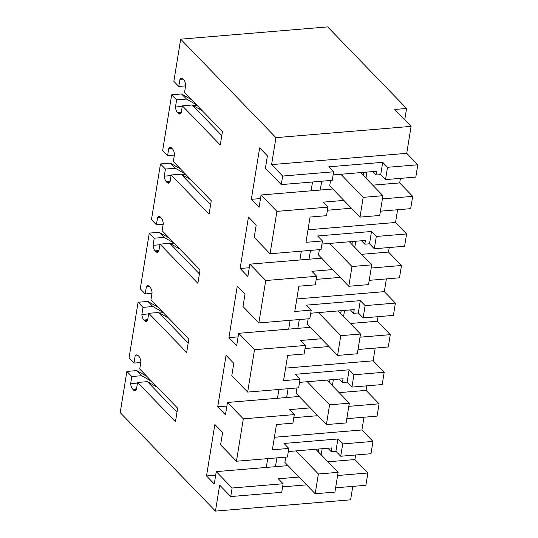 <?xml version="1.0" encoding="UTF-8"?>
<svg xmlns="http://www.w3.org/2000/svg" width="538" height="538" viewBox="0 0 538 538"><rect width="100%" height="100%" fill="white"/><g stroke="black" fill="none" stroke-linecap="round" stroke-linejoin="round"><path stroke-width="0.81" d="M282.645 176.054L281.26 184.608L332.249 180.351L333.641 171.797L328.826 166.82L382.706 162.328L387.521 167.298L417.797 164.776L406.728 153.337L271.582 164.615L282.645 176.054L333.641 171.797M281.26 184.608L265.409 168.219L267.406 155.865L259.666 147.863L251.327 199.329L259.067 207.332L261.071 194.985L276.922 211.373L273.492 232.571L270.056 253.768L254.205 237.372L256.202 225.025L248.462 217.022L240.123 268.489L247.87 276.492L249.867 264.145L321.603 258.159M271.582 164.615L275.947 137.647L411.099 126.369L394.744 109.456L406.58 108.474L404.744 119.799M183.041 79.086L179.948 79.342L178.791 86.457L173.855 81.352L180.687 39.166L275.947 137.647M179.948 79.342A6.658 2.999 85.2 0 1 181.414 78.259A6.658 2.999 85.2 0 1 182.927 78.965L183.666 79.732A6.658 2.999 85.2 0 1 185.691 85.28L184.534 92.388L222.45 131.588L220.271 145.025L182.362 105.825L192.227 105.004L221.804 135.583M181.319 112.234L177.486 112.556L178.226 113.323A6.658 2.999 85.2 0 0 179.739 114.022A6.658 2.999 85.2 0 0 181.205 112.94L182.362 105.825M177.486 112.556A6.658 2.999 85.2 0 1 175.469 107.001L176.619 99.893L171.683 94.789L162.658 150.506L167.594 155.61L174.386 155.045M171.844 148.239L168.744 148.501L167.594 155.61M168.744 148.501A6.658 2.999 85.2 0 1 170.21 147.419A6.658 2.999 85.2 0 1 171.723 148.118L172.469 148.885A6.658 2.999 85.2 0 1 174.487 154.433L173.337 161.548L211.246 200.741L209.074 214.178L171.158 174.984L181.024 174.164L210.6 204.743M170.122 181.393L166.282 181.709L167.029 182.476A6.658 2.999 85.2 0 0 168.542 183.182A6.658 2.999 85.2 0 0 170.008 182.1L171.158 174.984M166.282 181.709A6.658 2.999 85.2 0 1 164.265 176.161L165.415 169.046L160.479 163.942L151.454 219.665L156.39 224.77L163.189 224.205M160.64 217.399L157.547 217.655L156.39 224.77M157.547 217.655A6.658 2.999 85.2 0 1 159.013 216.572A6.658 2.999 85.2 0 1 160.526 217.278L161.266 218.045A6.658 2.999 85.2 0 1 163.283 223.593L162.133 230.708L200.049 269.901L197.87 283.338L159.954 244.144L169.82 243.317L199.396 273.896M158.918 250.547L155.085 250.869L155.825 251.636A6.658 2.999 85.2 0 0 157.338 252.342A6.658 2.999 85.2 0 0 158.804 251.259L159.954 244.144M155.085 250.869A6.658 2.999 85.2 0 1 153.061 245.321L154.218 238.206L149.282 233.102L140.257 288.825L145.193 293.93L151.985 293.365M149.443 286.559L146.343 286.815L145.193 293.93M146.343 286.815A6.658 2.999 85.2 0 1 147.809 285.732A6.658 2.999 85.2 0 1 149.322 286.438L150.062 287.205A6.658 2.999 85.2 0 1 152.086 292.753L150.929 299.868L188.845 339.061L186.666 352.498L148.757 313.304L158.623 312.477L188.199 343.056M147.721 319.707L143.881 320.029L144.621 320.796A6.658 2.999 85.2 0 0 146.134 321.495A6.658 2.999 85.2 0 0 147.607 320.413L148.757 313.304M143.881 320.029A6.658 2.999 85.2 0 1 141.864 314.481L143.014 307.366L138.078 302.262L129.053 357.985L133.989 363.089L140.781 362.518M138.239 355.712L135.139 355.974L133.989 363.089M135.139 355.974A6.658 2.999 85.2 0 1 136.605 354.892A6.658 2.999 85.2 0 1 138.125 355.591L138.865 356.358A6.658 2.999 85.2 0 1 140.882 361.913L139.732 369.021L177.641 408.221L175.469 421.657L137.553 382.457L136.403 389.573A6.658 2.999 85.2 0 1 134.937 390.655A6.658 2.999 85.2 0 1 133.424 389.949L132.684 389.182A6.658 2.999 85.2 0 1 130.66 383.634L131.81 376.526L126.874 371.422L120.203 412.619L215.462 511.1L350.615 499.822L352.787 486.379M249.867 264.145L265.725 280.533L258.859 322.921L243.001 306.532L245.005 294.185L237.258 286.176L228.926 337.649L236.666 345.652L238.67 333.304L254.521 349.693L247.655 392.081L231.804 375.692L233.801 363.338L226.061 355.336L217.722 406.802L225.469 414.811L227.466 402.458L243.317 418.846L236.458 461.241L220.6 444.852L222.604 432.498L214.857 424.495L206.525 475.962L214.265 483.965L216.263 471.618L232.12 488.006L230.735 496.561L219.665 485.121L215.462 511.1M333.136 174.904L376.64 171.272L376.028 175.025L380.716 174.635L382.706 162.328M417.797 164.776L415.8 177.083L385.524 179.611L387.521 167.298M363.991 417.219L361.926 429.97L372.989 441.409L370.998 453.716L340.722 456.237L342.713 443.931L337.904 438.961L284.024 443.453L288.832 448.43L287.447 456.984L236.458 461.241M355.625 455L354.892 459.553L367.878 472.983L337.608 475.505M335.611 487.811L365.887 485.289L367.878 472.983M411.099 126.369L406.728 153.337M400.433 178.367L399.694 182.92L412.68 196.35L382.41 198.872M380.42 211.178L410.689 208.657L412.68 196.35M397.595 209.746L395.531 222.49L406.594 233.936L404.603 246.243L374.327 248.764L376.318 236.458L371.509 231.488L317.628 235.98L322.437 240.957L321.051 249.511L270.056 253.768M389.23 247.52L388.49 252.073L401.483 265.503L371.207 268.032M369.216 280.338L399.485 277.81L401.483 265.503M386.392 278.906L384.327 291.65L395.396 303.089L393.399 315.396L363.123 317.924L365.12 305.618L360.305 300.641L306.425 305.14L311.233 310.11L309.848 318.671L258.859 322.921M378.026 316.68L377.293 321.233L390.279 334.663L360.009 337.191M358.012 349.498L388.288 346.97L390.279 334.663M375.194 348.066L373.13 360.81L384.193 372.249L382.202 384.556L351.926 387.084L353.917 374.778L349.108 369.801L295.221 374.3L300.036 379.27L298.651 387.824L247.655 392.081M366.829 385.84L366.089 390.393L379.082 403.823L348.806 406.345M346.815 418.651L377.084 416.13L379.082 403.823M385.524 179.611L380.716 174.635M322.437 240.957L305.974 242.329L310.063 217.049L326.532 215.677L327.918 207.123L323.103 202.147L343.843 200.418M276.922 211.373L327.918 207.123M261.071 194.985L332.8 188.999M251.327 199.329L260.493 198.562M312.524 181.999L311.099 190.808M180.687 39.166L327.682 26.9L406.58 108.474M126.874 371.422L136.739 370.595L146.867 376.398M178.791 86.457L185.59 85.885M202.349 110.808L192.227 105.004M196.935 105.213L193.142 105.529M182.261 106.437L175.469 107.001M200.923 109.987L199.289 107.647M196.612 104.87L186.484 99.066L181.548 93.962L171.683 94.789M176.619 99.893L186.484 99.066M191.669 99.765L181.548 93.962M191.151 179.968L181.024 174.164M185.738 174.373L181.938 174.689M171.057 175.596L164.265 176.161M189.726 179.147L188.092 176.8M185.408 174.03L175.28 168.226L165.415 169.046M160.479 163.942L170.344 163.122L175.28 168.226M180.472 168.925L170.344 163.122M179.948 249.128L169.82 243.317M174.534 243.532L170.741 243.849M159.86 244.756L153.061 245.321M178.522 248.307L176.888 245.96M174.204 243.189L164.083 237.386L154.218 238.206M149.282 233.102L159.14 232.281L164.083 237.386M169.268 238.085L159.14 232.281M168.744 318.281L158.623 312.477M163.337 312.686L159.537 313.002M148.656 313.91L141.864 314.481M167.318 317.467L165.684 315.12M163.007 312.349L152.879 306.539L143.014 307.366M138.078 302.262L147.943 301.435L152.879 306.539M158.071 307.245L147.943 301.435M137.553 382.457L147.419 381.637L176.995 412.216M157.547 387.441L147.419 381.637M152.133 381.845L148.34 382.162M137.459 383.069L130.66 383.634M156.121 386.62L154.487 384.273M151.803 381.503L141.676 375.699L136.739 370.595M131.81 376.526L141.676 375.699M282.611 486.856L306.593 484.859M230.735 496.561L281.724 492.31L283.109 483.756L278.301 478.78L299.041 477.051M232.12 488.006L283.109 483.756M216.263 471.618L287.998 465.632M206.525 475.962L215.684 475.195M267.722 458.632L266.29 467.441M288.328 451.537L331.832 447.905L331.226 451.658L335.914 451.268L337.904 438.961M243.317 418.846L294.313 414.596L292.928 423.15L276.465 424.522L274.414 437.165L272.369 449.802L288.832 448.43M294.313 414.596L289.505 409.62L310.238 407.891M227.466 402.458L299.195 396.472M217.722 406.802L226.888 406.042M278.919 389.472L277.494 398.288M299.531 382.377L343.036 378.745L342.424 382.498L347.111 382.108L349.108 369.801M300.036 379.27L283.566 380.642L287.662 355.369L304.131 353.991L305.517 345.436L300.702 340.46L321.442 338.732M254.521 349.693L305.517 345.436M238.67 333.304L310.399 327.319M228.926 337.649L238.085 336.882M290.123 320.312L288.698 329.128M310.735 313.217L354.233 309.592L353.627 313.338L358.315 312.948L360.305 300.641M311.233 310.11L294.77 311.489L298.866 286.209L315.329 284.837L316.714 276.276L311.906 271.307L332.645 269.572M265.725 280.533L316.714 276.276M240.123 268.489L249.289 267.722M301.32 251.159L299.895 259.968M321.932 244.064L365.436 240.432L364.831 244.185L369.512 243.795L371.509 231.488M321.69 181.232L320.258 190.049M363.567 172.362L363.11 175.22M360.588 172.611L382.921 195.704L379.72 215.469L359.996 217.11L329.707 185.798L330.567 180.492M366.956 172.079L365.968 178.179M372.72 171.602L376.028 175.025M274.4 437.273L361.926 429.97M342.713 443.931L372.989 441.409M340.722 456.237L335.914 451.268M327.911 448.235L331.226 451.658M322.154 448.712L321.166 454.812M354.892 459.553L327.924 461.799M399.694 182.92L372.726 185.166M327.413 210.23L351.395 208.226M307.998 229.793L395.531 222.49M376.318 236.458L406.594 233.936M374.327 248.764L369.512 243.795M361.516 240.762L364.831 244.185M355.759 241.239L354.771 247.339M388.49 252.073L361.529 254.326M316.209 279.383L340.198 277.386M296.801 298.953L384.327 291.65M365.12 305.618L395.396 303.089M363.123 317.924L358.315 312.948M350.319 309.915L353.627 313.338M344.555 310.399L343.567 316.499M377.293 321.233L350.325 323.486M305.012 348.543L328.994 346.539M285.597 368.113L373.13 360.81M353.917 374.778L384.193 372.249M351.926 387.084L347.111 382.108M339.115 379.075L342.424 382.498M333.358 379.552L332.37 385.652M366.089 390.393L339.128 392.639M293.809 417.703L317.797 415.699M318.765 448.995L318.301 451.853M276.882 457.865L275.456 466.681M315.779 449.243L338.12 472.337L334.918 492.102L315.187 493.743L284.905 462.431L285.759 457.125M329.969 379.835L329.505 382.693M288.086 388.705L286.66 397.521M326.983 380.09L349.323 403.184L346.122 422.942L326.391 424.59L296.102 393.278L296.963 387.965M341.166 310.682L340.702 313.533M299.283 319.552L297.857 328.362M338.18 310.93L360.521 334.024L357.319 353.782L337.588 355.43L307.306 324.118L308.166 318.812M352.37 241.522L351.906 244.38M310.487 250.392L309.061 259.202M349.384 241.77L371.724 264.864L368.523 284.622L348.792 286.27L318.503 254.958L319.364 249.652M340.857 174.258L363.19 197.352L382.921 195.704M359.996 217.11L363.19 197.352M329.653 243.418L351.993 266.512L371.724 264.864M348.792 286.27L351.993 266.512M318.456 312.578L340.789 335.672L360.521 334.024M337.588 355.43L340.789 335.672M307.252 381.731L329.592 404.825L349.323 403.184M326.391 424.59L329.592 404.825M296.048 450.891L318.388 473.985L338.12 472.337M315.187 493.743L318.388 473.985M181.118 113.081L178.226 113.323M169.914 182.234L167.029 182.476M158.717 251.394L155.825 251.636M147.513 320.554L144.621 320.796M136.309 389.714L133.424 389.949M136.517 388.866L132.684 389.182"/></g></svg>
